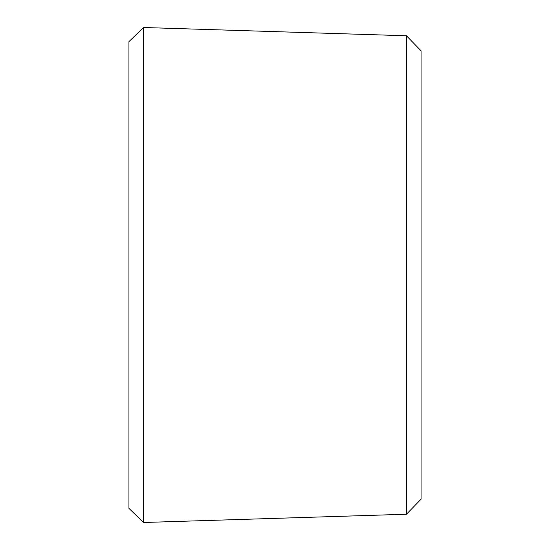 <?xml version="1.0" encoding="UTF-8"?>
<svg xmlns="http://www.w3.org/2000/svg" width="550" height="550" viewBox="0 0 550 550"><rect width="100%" height="100%" fill="white"/><g stroke="black" fill="none" stroke-linecap="round" stroke-linejoin="round"><path stroke-width="0.82" d="M143.536 27.5L143.536 522.5L128.941 508.351L128.941 41.649L143.536 27.5L406.464 35.764L406.464 514.236L143.536 522.5M406.464 35.764L421.059 50.827L421.059 499.173L406.464 514.236"/></g></svg>
